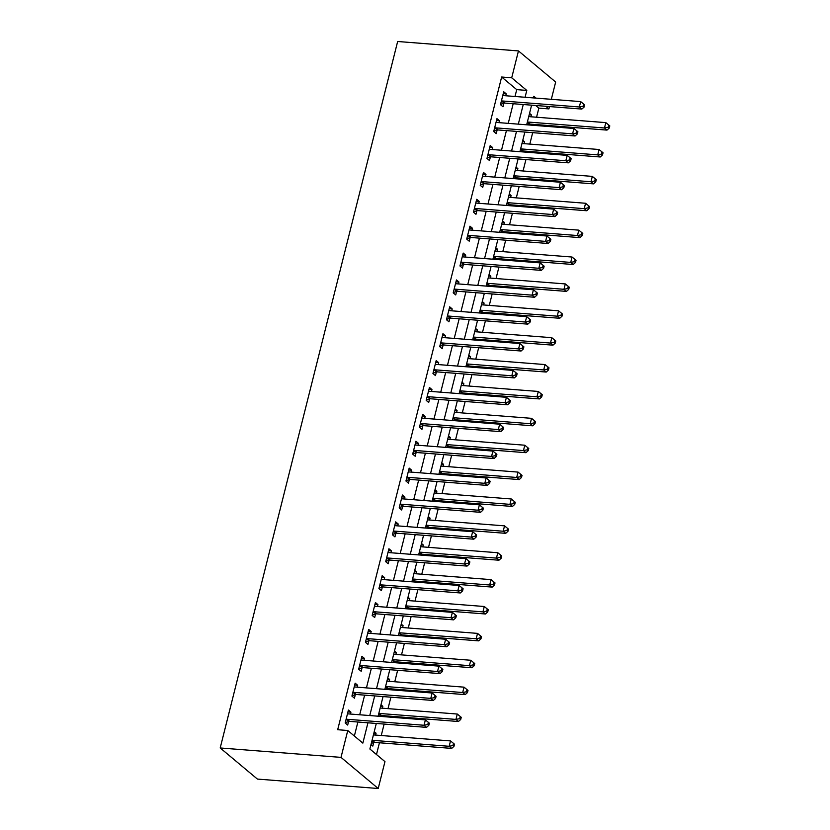 <?xml version="1.0" encoding="UTF-8"?>
<svg xmlns="http://www.w3.org/2000/svg" width="830" height="830" viewBox="0 0 830 830"><rect width="100%" height="100%" fill="white"/><g stroke="black" fill="none" stroke-linecap="round" stroke-linejoin="round"><path stroke-width="1.25" d="M376.301 723.459L369.879 749.002L384.964 761.618L378.21 788.5L257.414 779.08L220.199 747.965L397.653 41.5L518.46 50.921L511.705 77.802L501.642 77.014L337.686 729.715L347.76 730.504L362.845 743.12L367.939 722.806M518.46 50.921L555.664 82.035L551.327 99.31M549.502 106.562L548.91 108.917L545.746 106.261M536.564 117.227L538.846 108.128L548.91 108.917M376.488 754.522L379.435 742.767M381.261 735.515L384.134 724.061M385.95 716.819L386.189 715.885M388.015 708.633L390.889 697.179M392.704 689.938L392.943 689.004M394.758 681.752L397.643 670.298M399.458 663.056L399.697 662.112M401.513 654.87L404.386 643.416M406.212 636.174L406.451 635.23M408.267 627.988L411.141 616.534M412.967 609.293L413.195 608.349M415.021 601.107L417.895 589.653M419.721 582.411L419.949 581.467M421.775 574.225L424.649 562.771M426.464 555.529L426.703 554.585M428.529 547.343L431.403 535.889M433.219 528.648L433.457 527.704M435.273 520.462L438.157 509.008M439.973 501.756L440.211 500.822M442.027 493.58L444.901 482.126M446.727 474.874L446.965 473.94M448.781 466.699L451.655 455.245M453.481 447.993L453.709 447.059M455.535 439.817L458.409 428.363M460.235 421.111L460.463 420.177M462.289 412.925L465.163 401.481M466.979 394.229L467.217 393.296M469.043 386.043L471.917 374.6M473.733 367.348L473.971 366.414M475.787 359.162L478.671 347.708M480.487 340.466L480.726 339.532M482.541 332.28L485.415 320.826M487.241 313.584L487.48 312.651M489.295 305.399L492.169 293.945M493.995 286.703L494.224 285.769M496.05 278.517L498.923 267.063M500.749 259.821L500.978 258.887M502.804 251.635L505.678 240.181M507.493 232.94L507.732 231.995M509.547 224.754L512.432 213.3M514.247 206.058L514.486 205.114M516.302 197.872L519.186 186.418M521.001 179.176L521.24 178.232M523.056 170.99L525.93 159.536M527.756 152.295L527.994 151.351M529.81 144.109L532.684 132.655M534.51 125.413L534.738 124.469M538.846 108.128L535.672 105.483M529.54 113.357L531.366 114.893L530.889 116.781M528.835 124.967L529.011 124.293M522.786 140.249L524.612 141.774L524.145 143.663M522.08 151.849L522.257 151.174M516.042 167.131L517.868 168.656L517.391 170.544M515.337 178.73L515.503 178.056M509.288 194.013L511.114 195.538L510.637 197.426M508.583 205.612L508.749 204.937M502.534 220.894L504.36 222.419L503.883 224.308M501.828 232.493L501.994 231.819M495.78 247.776L497.606 249.301L497.129 251.189M495.074 259.375L495.24 258.701M489.026 274.657L490.852 276.183L490.374 278.081M488.32 286.257L488.497 285.593M482.272 301.539L484.098 303.064L483.631 304.963M481.566 313.138L481.742 312.474M475.528 328.421L477.354 329.946L476.877 331.844M474.822 340.02L474.988 339.356M468.774 355.302L470.6 356.827L470.122 358.726M468.068 366.912L468.234 366.238M462.02 382.184L463.846 383.709L463.368 385.608M461.314 393.794L461.48 393.119M455.265 409.065L457.091 410.591L456.614 412.489M454.56 420.675L454.726 420.001M448.511 435.947L450.337 437.472L449.86 439.371M447.806 447.557L447.982 446.882M441.757 462.829L443.583 464.354L443.116 466.252M441.052 474.438L441.228 473.764M435.013 489.71L436.839 491.246L436.362 493.134M434.308 501.32L434.474 500.646M428.259 516.592L430.085 518.128L429.608 520.016M427.554 528.202L427.72 527.527M421.505 543.484L423.331 545.009L422.854 546.897M420.8 555.083L420.966 554.409M414.751 570.366L416.577 571.891L416.1 573.779M414.046 581.965L414.212 581.291M407.997 597.247L409.823 598.772L409.346 600.661M407.291 608.847L407.468 608.172M401.243 624.129L403.069 625.654L402.602 627.542M400.537 635.728L400.714 635.054M394.499 651.011L396.325 652.536L395.848 654.424M393.794 662.61L393.96 661.935M387.745 677.892L389.571 679.417L389.094 681.316M387.039 689.491L387.205 688.827M380.991 704.774L382.817 706.299L382.339 708.198M380.285 716.373L380.451 715.709M374.237 731.655L376.063 733.181L375.585 735.079M371 744.562L372.826 746.087L373.697 742.591M354.358 736.023L357.875 722.017M359.701 714.775L364.629 695.135M366.445 687.894L371.384 668.254M373.199 661.012L378.138 641.372M379.953 634.12L384.881 614.49M386.707 607.238L391.636 587.609M393.462 580.357L398.39 560.727M400.216 553.475L405.144 533.846M406.959 526.594L411.898 506.964M413.714 499.712L418.652 480.082M420.468 472.83L425.396 453.19M427.222 445.949L432.15 426.309M433.976 419.067L438.904 399.427M440.73 392.185L445.658 372.546M447.474 365.304L452.412 345.664M454.228 338.422L459.166 318.782M460.982 311.541L465.91 291.901M467.736 284.659L472.664 265.019M474.49 257.777L479.418 238.137M481.244 230.896L486.173 211.256M487.988 204.004L492.927 184.374M494.742 177.122L499.681 157.493M501.496 150.24L506.425 130.611M508.251 123.359L513.179 103.729M515.005 96.477L516.727 89.63L501.642 77.014M505.75 95.761L506.227 93.863L503.717 91.767L500.469 104.663L502.99 106.769L503.862 103.273M498.996 122.643L499.473 120.744L496.963 118.649L493.715 131.545L496.236 133.651L497.108 130.154M492.242 149.525L492.719 147.626L490.208 145.53L486.971 158.426L489.482 160.532L490.364 157.036M485.498 176.406L485.965 174.507L483.454 172.412L480.217 185.308L482.728 187.414L483.61 183.918M478.744 203.288L479.221 201.389L476.7 199.293L473.463 212.19L475.974 214.296L476.856 210.799M471.99 230.169L472.467 228.271L469.956 226.175L466.709 239.082L469.22 241.177L470.102 237.681M465.236 257.051L465.713 255.163L463.202 253.057L459.955 265.963L462.476 268.059L463.348 264.562M458.482 283.933L458.959 282.044L456.448 279.938L453.201 292.845L455.722 294.94L456.593 291.444M451.728 310.814L452.205 308.926L449.694 306.82L446.457 319.726L448.968 321.822L449.85 318.326M444.984 337.696L445.461 335.808L442.94 333.702L439.703 346.608L442.214 348.704L443.096 345.207M438.23 364.577L438.707 362.689L436.186 360.583L432.949 373.49L435.46 375.596L436.341 372.089M431.476 391.459L431.953 389.571L429.442 387.465L426.195 400.371L428.705 402.477L429.587 398.971M424.721 418.341L425.199 416.452L422.688 414.346L419.44 427.253L421.962 429.359L422.833 425.852M417.967 445.233L418.445 443.334L415.934 441.228L412.686 454.135L415.208 456.241L416.079 452.744M411.224 472.114L411.69 470.216L409.18 468.11L405.943 481.016L408.453 483.122L409.335 479.626M404.469 498.996L404.947 497.097L402.426 495.002L399.189 507.898L401.699 510.004L402.581 506.508M397.715 525.878L398.193 523.979L395.671 521.883L392.434 534.779L394.945 536.886L395.827 533.389M390.961 552.759L391.438 550.861L388.928 548.765L385.68 561.661L388.191 563.767L389.073 560.271M384.207 579.641L384.684 577.742L382.174 575.647L378.926 588.543L381.447 590.649L382.319 587.152M377.453 606.523L377.93 604.624L375.419 602.528L372.172 615.424L374.693 617.53L375.565 614.034M370.709 633.404L371.176 631.505L368.665 629.41L365.428 642.316L367.939 644.412L368.821 640.916M363.955 660.286L364.432 658.398L361.911 656.291L358.674 669.198L361.185 671.294L362.067 667.797M357.201 687.167L357.678 685.279L355.157 683.173L351.92 696.08L354.431 698.175L355.313 694.679M350.447 714.049L350.924 712.161L348.413 710.055L345.166 722.961L347.677 725.057L348.558 721.561M347.76 730.504L341.006 757.385L220.199 747.965M341.006 757.385L378.21 788.5M536.004 98.116L533.825 96.301L533.42 97.919M531.605 105.161L526.666 124.801M524.851 132.043L519.922 151.683M518.096 158.924L513.168 178.564M511.342 185.806L506.414 205.446M504.588 212.688L499.66 232.327M497.844 239.569L492.906 259.209M491.09 266.451L486.152 286.091M484.336 293.332L479.408 312.972M477.582 320.224L472.654 339.854M470.828 347.106L465.9 366.736M464.084 373.988L459.146 393.617M457.33 400.869L452.392 420.499M450.576 427.751L445.637 447.38M443.822 454.633L438.894 474.272M437.068 481.514L432.139 501.154M430.314 508.396L425.385 528.036M423.57 535.277L418.631 554.917M416.816 562.159L411.877 581.799M410.062 589.041L405.123 608.681M403.307 615.922L398.379 635.562M396.553 642.804L391.625 662.444M389.799 669.686L384.871 689.325M383.055 696.567L378.117 716.207M525.068 97.266L526.791 90.418L511.705 77.802M369.765 715.553L374.693 695.924M376.519 688.672L381.447 669.042M383.273 661.79L388.201 642.161M390.017 634.909L394.956 615.279M396.771 608.027L401.71 588.387M403.525 581.145L408.453 561.505M410.279 554.264L415.208 534.624M417.034 527.382L421.962 507.742M423.788 500.5L428.716 480.861M430.531 473.619L435.47 453.979M437.286 446.737L442.224 427.097M444.04 419.856L448.968 400.216M450.794 392.974L455.722 373.334M457.548 366.082L462.476 346.452M464.302 339.2L469.23 319.571M471.046 312.319L475.984 292.689M477.8 285.437L482.738 265.808M484.554 258.555L489.482 238.926M491.308 231.674L496.236 212.044M498.062 204.792L502.99 185.152M504.806 177.911L509.745 158.271M511.56 151.029L516.499 131.389M518.314 124.147L523.253 104.507M516.727 89.63L526.791 90.418M503.239 93.634L506.227 93.863M529.198 114.716L531.366 114.893M373.894 733.014L376.063 733.181M380.648 706.133L382.817 706.299M387.403 679.251L389.571 679.417M394.157 652.37L396.325 652.536M400.911 625.488L403.069 625.654M407.655 598.606L409.823 598.772M414.409 571.714L416.577 571.891M421.163 544.833L423.331 545.009M427.917 517.951L430.085 518.128M434.671 491.07L436.839 491.246M441.425 464.188L443.583 464.354M448.169 437.306L450.337 437.472M454.923 410.425L457.091 410.591M461.677 383.543L463.846 383.709M468.431 356.661L470.6 356.827M475.185 329.78L477.354 329.946M481.94 302.898L484.098 303.064M488.683 276.017L490.852 276.183M495.437 249.135L497.606 249.301M502.192 222.253L504.36 222.419M508.946 195.372L511.114 195.538M515.7 168.48L517.868 168.656M522.454 141.598L524.612 141.774M496.496 120.516L499.473 120.744M489.742 147.398L492.719 147.626M482.987 174.279L485.965 174.507M476.233 201.161L479.221 201.389M469.479 228.043L472.467 228.271M462.725 254.924L465.713 255.163M455.981 281.806L458.959 282.044M449.227 308.687L452.205 308.926M442.473 335.569L445.461 335.808M435.719 362.451L438.707 362.689M428.965 389.332L431.953 389.571M422.211 416.224L425.199 416.452M415.467 443.106L418.445 443.334M408.713 469.988L411.69 470.216M401.959 496.869L404.947 497.097M395.205 523.751L398.193 523.979M388.45 550.632L391.438 550.861M381.696 577.514L384.684 577.742M374.952 604.396L377.93 604.624M368.198 631.277L371.176 631.505M361.444 658.159L364.432 658.398M354.69 685.041L357.678 685.279M347.936 711.922L350.924 712.161M502.42 100.98L504.941 103.086L581.851 109.083L579.34 106.977L502.42 100.98A2.314 1.909 -50.1 0 0 501.631 101.073L501.351 101.167M583.116 106.199L584.123 107.039L584.662 104.891L583.656 104.051L583.116 106.199L579.34 106.977L580.689 101.602L503.779 95.606A2.314 1.909 -50.1 0 1 503.063 95.388L502.835 95.263M504.941 103.086A2.314 1.909 -50.1 0 0 504.152 103.179L500.563 104.321M581.851 109.083L584.123 107.039M583.656 104.051L580.689 101.602M527.278 124.842L529.291 124.199A2.314 1.909 129.9 0 1 530.08 124.106L606.989 130.103L604.479 127.996L605.827 122.622L528.918 116.625A2.314 1.909 129.9 0 1 528.731 116.605M527.372 122A2.314 1.909 129.9 0 1 527.569 122.01L604.479 127.996L608.255 127.218L609.262 128.059L609.801 125.911L608.795 125.071L608.255 127.218M605.827 122.622L608.795 125.071M609.262 128.059L606.989 130.103M495.676 127.862L498.187 129.968L575.097 135.964L572.586 133.858L495.676 127.862A2.314 1.909 -50.1 0 0 494.877 127.955L494.597 128.048M576.362 133.08L577.369 133.921L577.908 131.773L576.902 130.933L576.362 133.08L572.586 133.858L573.935 128.484L497.025 122.487A2.314 1.909 -50.1 0 1 496.309 122.269L496.081 122.145M498.187 129.968A2.314 1.909 -50.1 0 0 497.398 130.061L493.809 131.202M575.097 135.964L577.369 133.921M576.902 130.933L573.935 128.484M488.922 154.743L491.433 156.849L568.342 162.846L565.832 160.74L488.922 154.743A2.314 1.909 -50.1 0 0 488.133 154.847L487.843 154.93M569.608 159.962L570.615 160.802L571.154 158.655L570.148 157.814L569.608 159.962L565.832 160.74L567.181 155.366L490.271 149.369A2.314 1.909 -50.1 0 1 489.555 149.151L489.327 149.026M491.433 156.849A2.314 1.909 -50.1 0 0 490.644 156.943L487.054 158.084M568.342 162.846L570.615 160.802M570.148 157.814L567.181 155.366M482.168 181.625L484.679 183.731L561.588 189.728L559.078 187.622L482.168 181.625A2.314 1.909 -50.1 0 0 481.379 181.729L481.089 181.812M562.854 186.843L563.861 187.684L564.4 185.536L563.394 184.696L562.854 186.843L559.078 187.622L560.426 182.247L483.517 176.251A2.314 1.909 -50.1 0 1 482.801 176.033L482.572 175.908M484.679 183.731A2.314 1.909 -50.1 0 0 483.89 183.824L480.3 184.966M561.588 189.728L563.861 187.684M563.394 184.696L560.426 182.247M520.524 151.724L522.537 151.091A2.314 1.909 129.9 0 1 523.325 150.987L600.235 156.984L597.725 154.878L599.073 149.504L522.163 143.507A2.314 1.909 129.9 0 1 521.977 143.486M520.618 148.881A2.314 1.909 129.9 0 1 520.815 148.892L597.725 154.878L601.501 154.1L602.507 154.94L603.047 152.793L602.041 151.952L601.501 154.1M599.073 149.504L602.041 151.952M602.507 154.94L600.235 156.984M513.77 178.606L515.783 177.973A2.314 1.909 129.9 0 1 516.571 177.869L593.481 183.866L590.97 181.76L592.319 176.385L515.409 170.389A2.314 1.909 129.9 0 1 515.223 170.368M513.863 175.763A2.314 1.909 129.9 0 1 514.061 175.773L590.97 181.76L594.747 180.982L595.753 181.832L596.293 179.674L595.286 178.834L594.747 180.982M592.319 176.385L595.286 178.834M595.753 181.832L593.481 183.866M507.016 205.487L509.029 204.854A2.314 1.909 129.9 0 1 509.817 204.751L586.737 210.747L584.216 208.652L585.575 203.267L508.655 197.27A2.314 1.909 129.9 0 1 508.468 197.25M507.12 202.645A2.314 1.909 129.9 0 1 507.306 202.655L584.216 208.652L587.993 207.874L588.999 208.714L589.539 206.556L588.532 205.716L587.993 207.874M585.575 203.267L588.532 205.716M588.999 208.714L586.737 210.747M475.414 208.506L477.924 210.613L554.845 216.609L552.324 214.503L475.414 208.506A2.314 1.909 -50.1 0 0 474.625 208.61L474.345 208.693M556.1 213.725L557.106 214.565L557.646 212.418L556.639 211.577L556.1 213.725L552.324 214.503L553.672 209.129L476.762 203.132A2.314 1.909 -50.1 0 1 476.057 202.914L475.829 202.79M477.924 210.613A2.314 1.909 -50.1 0 0 477.136 210.706L473.546 211.847M554.845 216.609L557.106 214.565M556.639 211.577L553.672 209.129M500.262 232.369L502.275 231.736A2.314 1.909 129.9 0 1 503.073 231.632L579.983 237.629L577.473 235.533L578.821 230.149L501.901 224.162A2.314 1.909 129.9 0 1 501.714 224.131M500.365 229.526A2.314 1.909 129.9 0 1 500.552 229.537L577.473 235.533L581.249 234.755L582.245 235.596L582.795 233.438L581.788 232.597L581.249 234.755M578.821 230.149L581.788 232.597M582.245 235.596L579.983 237.629M468.66 235.388L471.181 237.494L548.091 243.491L545.569 241.385L468.66 235.388A2.314 1.909 -50.1 0 0 467.871 235.492L467.591 235.575M549.346 240.607L550.352 241.447L550.892 239.299L549.896 238.459L549.346 240.607L545.569 241.385L546.928 236.011L470.008 230.014A2.314 1.909 -50.1 0 1 469.303 229.806L469.075 229.671M471.181 237.494A2.314 1.909 -50.1 0 0 470.382 237.588L466.792 238.729M548.091 243.491L550.352 241.447M549.896 238.459L546.928 236.011M461.905 262.27L464.427 264.376L541.336 270.373L538.826 268.266L461.905 262.27A2.314 1.909 -50.1 0 0 461.117 262.373L460.837 262.456M542.602 267.488L543.609 268.329L544.148 266.181L543.142 265.341L542.602 267.488L538.826 268.266L540.174 262.892L463.264 256.895A2.314 1.909 -50.1 0 1 462.549 256.688L462.32 256.553M464.427 264.376A2.314 1.909 -50.1 0 0 463.638 264.469L460.048 265.61M541.336 270.373L543.609 268.329M543.142 265.341L540.174 262.892M455.162 289.162L457.672 291.257L534.582 297.254L532.072 295.148L455.162 289.162A2.314 1.909 -50.1 0 0 454.363 289.255L454.083 289.338M535.848 294.37L536.854 295.21L537.394 293.063L536.388 292.222L535.848 294.37L532.072 295.148L533.42 289.774L456.51 283.777A2.314 1.909 -50.1 0 1 455.795 283.57L455.566 283.435M457.672 291.257A2.314 1.909 -50.1 0 0 456.884 291.351L453.294 292.492M534.582 297.254L536.854 295.21M536.388 292.222L533.42 289.774M448.408 316.043L450.918 318.139L527.828 324.136L525.317 322.03L448.408 316.043A2.314 1.909 -50.1 0 0 447.619 316.137L447.329 316.23M529.094 321.252L530.1 322.092L530.64 319.944L529.633 319.104L529.094 321.252L525.317 322.03L526.666 316.655L449.756 310.659A2.314 1.909 -50.1 0 1 449.04 310.451L448.812 310.316M450.918 318.139A2.314 1.909 -50.1 0 0 450.13 318.243L446.54 319.374M527.828 324.136L530.1 322.092M529.633 319.104L526.666 316.655M441.653 342.925L444.164 345.021L521.074 351.017L518.563 348.911L441.653 342.925A2.314 1.909 -50.1 0 0 440.865 343.018L440.574 343.112M522.34 348.133L523.346 348.984L523.886 346.826L522.879 345.986L522.34 348.133L518.563 348.911L519.912 343.537L443.002 337.54A2.314 1.909 -50.1 0 1 442.286 337.333L442.058 337.198M444.164 345.021A2.314 1.909 -50.1 0 0 443.376 345.124L439.786 346.255M521.074 351.017L523.346 348.984M522.879 345.986L519.912 343.537M493.508 259.261L495.531 258.618A2.314 1.909 129.9 0 1 496.319 258.514L573.229 264.511L570.718 262.415L572.067 257.03L495.157 251.044A2.314 1.909 129.9 0 1 494.971 251.013M493.611 256.408A2.314 1.909 129.9 0 1 493.798 256.418L570.718 262.415L574.495 261.637L575.501 262.477L576.041 260.319L575.034 259.479L574.495 261.637M572.067 257.03L575.034 259.479M575.501 262.477L573.229 264.511M486.764 286.143L488.777 285.499A2.314 1.909 129.9 0 1 489.565 285.406L566.475 291.392L563.964 289.296L565.313 283.922L488.403 277.925A2.314 1.909 129.9 0 1 488.216 277.894M486.857 283.289A2.314 1.909 129.9 0 1 487.054 283.3L563.964 289.296L567.741 288.518L568.747 289.359L569.287 287.211L568.28 286.36L567.741 288.518M565.313 283.922L568.28 286.36M568.747 289.359L566.475 291.392M480.01 313.024L482.023 312.381A2.314 1.909 129.9 0 1 482.811 312.288L559.721 318.274L557.21 316.178L558.559 310.804L481.649 304.807A2.314 1.909 129.9 0 1 481.462 304.776M480.103 310.171A2.314 1.909 129.9 0 1 480.3 310.181L557.21 316.178L560.987 315.4L561.993 316.24L562.533 314.093L561.526 313.252L560.987 315.4M558.559 310.804L561.526 313.252M561.993 316.24L559.721 318.274M473.256 339.906L475.268 339.263A2.314 1.909 129.9 0 1 476.057 339.169L552.977 345.166L550.456 343.06L551.805 337.686L474.895 331.689A2.314 1.909 129.9 0 1 474.708 331.658M473.359 337.063A2.314 1.909 129.9 0 1 473.546 337.063L550.456 343.06L554.233 342.282L555.239 343.122L555.778 340.974L554.772 340.134L554.233 342.282M551.805 337.686L554.772 340.134M555.239 343.122L552.977 345.166M466.502 366.787L468.514 366.144A2.314 1.909 129.9 0 1 469.313 366.051L546.223 372.048L543.702 369.941L545.061 364.567L468.141 358.57A2.314 1.909 129.9 0 1 467.954 358.55M466.605 363.945A2.314 1.909 129.9 0 1 466.792 363.945L543.702 369.941L547.478 369.163L548.485 370.004L549.024 367.856L548.018 367.016L547.478 369.163M545.061 364.567L548.018 367.016M548.485 370.004L546.223 372.048M434.899 369.807L437.41 371.902L514.33 377.899L511.809 375.803L434.899 369.807A2.314 1.909 -50.1 0 0 434.111 369.9L433.831 369.993M515.586 375.025L516.592 375.865L517.132 373.708L516.125 372.867L515.586 375.025L511.809 375.803L513.158 370.419L436.248 364.422A2.314 1.909 -50.1 0 1 435.543 364.214L435.314 364.08M437.41 371.902A2.314 1.909 -50.1 0 0 436.622 372.006L433.032 373.147M514.33 377.899L516.592 375.865M516.125 372.867L513.158 370.419M459.747 393.669L461.76 393.026A2.314 1.909 129.9 0 1 462.559 392.932L539.469 398.929L536.958 396.823L538.307 391.449L461.397 385.452A2.314 1.909 129.9 0 1 461.2 385.431M459.851 390.826A2.314 1.909 129.9 0 1 460.038 390.826L536.958 396.823L540.735 396.045L541.731 396.885L542.28 394.738L541.274 393.897L540.735 396.045M538.307 391.449L541.274 393.897M541.731 396.885L539.469 398.929M428.145 396.688L430.666 398.784L507.576 404.781L505.055 402.685L428.145 396.688A2.314 1.909 -50.1 0 0 427.357 396.782L427.077 396.875M508.832 401.907L509.838 402.747L510.377 400.589L509.381 399.749L508.832 401.907L505.055 402.685L506.414 397.3L429.494 391.314A2.314 1.909 -50.1 0 1 428.788 391.096L428.56 390.961M430.666 398.784A2.314 1.909 -50.1 0 0 429.867 398.888L426.278 400.029M507.576 404.781L509.838 402.747M509.381 399.749L506.414 397.3M452.993 420.551L455.016 419.907A2.314 1.909 129.9 0 1 455.805 419.814L532.715 425.811L530.204 423.705L531.553 418.33L454.643 412.334A2.314 1.909 129.9 0 1 454.456 412.313M453.097 417.708A2.314 1.909 129.9 0 1 453.294 417.708L530.204 423.705L533.981 422.927L534.987 423.767L535.526 421.619L534.52 420.779L533.981 422.927M531.553 418.33L534.52 420.779M534.987 423.767L532.715 425.811M421.391 423.57L423.912 425.666L500.822 431.662L498.311 429.567L421.391 423.57A2.314 1.909 -50.1 0 0 420.603 423.663L420.322 423.757M502.088 428.788L503.094 429.629L503.634 427.471L502.627 426.63L502.088 428.788L498.311 429.567L499.66 424.182L422.75 418.196A2.314 1.909 -50.1 0 1 422.034 417.978L421.806 417.853M423.912 425.666A2.314 1.909 -50.1 0 0 423.124 425.769L419.534 426.911M500.822 431.662L503.094 429.629M502.627 426.63L499.66 424.182M446.25 447.432L448.262 446.789A2.314 1.909 129.9 0 1 449.051 446.696L525.961 452.692L523.45 450.586L524.799 445.212L447.889 439.215A2.314 1.909 129.9 0 1 447.702 439.195M446.343 444.59A2.314 1.909 129.9 0 1 446.54 444.59L523.45 450.586L527.226 449.808L528.233 450.649L528.772 448.501L527.766 447.661L527.226 449.808M524.799 445.212L527.766 447.661M528.233 450.649L525.961 452.692M414.647 450.451L417.158 452.558L494.068 458.544L491.557 456.448L414.647 450.451A2.314 1.909 -50.1 0 0 413.848 450.545L413.568 450.638M495.334 455.67L496.34 456.51L496.88 454.363L495.873 453.512L495.334 455.67L491.557 456.448L492.906 451.074L415.996 445.077A2.314 1.909 -50.1 0 1 415.28 444.859L415.052 444.735M417.158 452.558A2.314 1.909 -50.1 0 0 416.37 452.651L412.78 453.792M494.068 458.544L496.34 456.51M495.873 453.512L492.906 451.074M439.495 474.314L441.508 473.671A2.314 1.909 129.9 0 1 442.297 473.577L519.207 479.574L516.696 477.468L518.045 472.094L441.135 466.097A2.314 1.909 129.9 0 1 440.948 466.076M439.589 471.471A2.314 1.909 129.9 0 1 439.786 471.471L516.696 477.468L520.472 476.69L521.479 477.53L522.018 475.383L521.012 474.542L520.472 476.69M518.045 472.094L521.012 474.542M521.479 477.53L519.207 479.574M407.893 477.333L410.404 479.439L487.314 485.426L484.803 483.33L407.893 477.333A2.314 1.909 -50.1 0 0 407.105 477.426L406.814 477.52M488.58 482.552L489.586 483.392L490.125 481.244L489.119 480.404L488.58 482.552L484.803 483.33L486.152 477.956L409.242 471.959A2.314 1.909 -50.1 0 1 408.526 471.741L408.298 471.616M410.404 479.439A2.314 1.909 -50.1 0 0 409.615 479.533L406.026 480.674M487.314 485.426L489.586 483.392M489.119 480.404L486.152 477.956M432.741 501.196L434.754 500.552A2.314 1.909 129.9 0 1 435.543 500.459L512.463 506.456L509.942 504.35L511.29 498.975L434.381 492.979A2.314 1.909 129.9 0 1 434.194 492.958M432.845 498.353A2.314 1.909 129.9 0 1 433.032 498.353L509.942 504.35L513.718 503.571L514.725 504.412L515.264 502.264L514.258 501.424L513.718 503.571M511.29 498.975L514.258 501.424M514.725 504.412L512.463 506.456M401.139 504.215L403.65 506.321L480.56 512.318L478.049 510.211L401.139 504.215A2.314 1.909 -50.1 0 0 400.351 504.308L400.06 504.401M481.825 509.433L482.832 510.274L483.371 508.126L482.365 507.286L481.825 509.433L478.049 510.211L479.398 504.837L402.488 498.84A2.314 1.909 -50.1 0 1 401.772 498.623L401.544 498.498M403.65 506.321A2.314 1.909 -50.1 0 0 402.861 506.414L399.272 507.555M480.56 512.318L482.832 510.274M482.365 507.286L479.398 504.837M425.987 528.077L428 527.434A2.314 1.909 129.9 0 1 428.799 527.341L505.709 533.337L503.188 531.231L504.547 525.857L427.626 519.86A2.314 1.909 129.9 0 1 427.44 519.839M426.091 525.234A2.314 1.909 129.9 0 1 426.278 525.234L503.188 531.231L506.964 530.453L507.97 531.293L508.51 529.146L507.504 528.305L506.964 530.453M504.547 525.857L507.504 528.305M507.97 531.293L505.709 533.337M394.385 531.096L396.896 533.202L473.816 539.199L471.295 537.093L394.385 531.096A2.314 1.909 -50.1 0 0 393.596 531.19L393.316 531.283M475.071 536.315L476.078 537.155L476.617 535.008L475.611 534.167L475.071 536.315L471.295 537.093L472.644 531.719L395.734 525.722A2.314 1.909 -50.1 0 1 395.028 525.504L394.8 525.38M396.896 533.202A2.314 1.909 -50.1 0 0 396.107 533.296L392.517 534.437M473.816 539.199L476.078 537.155M475.611 534.167L472.644 531.719M387.631 557.978L390.152 560.084L467.062 566.081L464.541 563.975L387.631 557.978A2.314 1.909 -50.1 0 0 386.842 558.071L386.562 558.165M468.317 563.197L469.324 564.037L469.863 561.889L468.867 561.049L468.317 563.197L464.541 563.975L465.9 558.6L388.98 552.604A2.314 1.909 -50.1 0 1 388.274 552.386L388.046 552.261M390.152 560.084A2.314 1.909 -50.1 0 0 389.353 560.177L385.774 561.319M467.062 566.081L469.324 564.037M468.867 561.049L465.9 558.6M380.877 584.86L383.398 586.966L460.308 592.962L457.797 590.856L380.877 584.86A2.314 1.909 -50.1 0 0 380.088 584.963L379.808 585.046M461.573 590.078L462.58 590.918L463.119 588.771L462.113 587.931L461.573 590.078L457.797 590.856L459.146 585.482L382.236 579.485A2.314 1.909 -50.1 0 1 381.52 579.267L381.292 579.143M383.398 586.966A2.314 1.909 -50.1 0 0 382.609 587.059L379.02 588.2M460.308 592.962L462.58 590.918M462.113 587.931L459.146 585.482M374.133 611.741L376.644 613.847L453.554 619.844L451.043 617.738L374.133 611.741A2.314 1.909 -50.1 0 0 373.334 611.845L373.054 611.928M454.819 616.96L455.826 617.8L456.365 615.653L455.359 614.812L454.819 616.96L451.043 617.738L452.392 612.364L375.482 606.367A2.314 1.909 -50.1 0 1 374.766 606.149L374.538 606.025M376.644 613.847A2.314 1.909 -50.1 0 0 375.855 613.941L372.265 615.082M453.554 619.844L455.826 617.8M455.359 614.812L452.392 612.364M367.379 638.623L369.889 640.729L446.799 646.726L444.289 644.62L367.379 638.623A2.314 1.909 -50.1 0 0 366.59 638.726L366.3 638.81M448.065 643.841L449.072 644.682L449.611 642.534L448.605 641.694L448.065 643.841L444.289 644.62L445.637 639.245L368.728 633.249A2.314 1.909 -50.1 0 1 368.012 633.041L367.783 632.906M369.889 640.729A2.314 1.909 -50.1 0 0 369.101 640.822L365.511 641.964M446.799 646.726L449.072 644.682M448.605 641.694L445.637 639.245M360.625 665.504L363.135 667.611L440.045 673.607L437.535 671.501L360.625 665.504A2.314 1.909 -50.1 0 0 359.836 665.608L359.556 665.691M441.311 670.723L442.317 671.563L442.857 669.416L441.851 668.575L441.311 670.723L437.535 671.501L438.883 666.127L361.973 660.13A2.314 1.909 -50.1 0 1 361.257 659.923L361.04 659.788M363.135 667.611A2.314 1.909 -50.1 0 0 362.347 667.704L358.757 668.845M440.045 673.607L442.317 671.563M441.851 668.575L438.883 666.127M353.87 692.386L356.381 694.492L433.302 700.489L430.78 698.383L353.87 692.386A2.314 1.909 -50.1 0 0 353.082 692.49L352.802 692.573M434.557 697.605L435.563 698.445L436.103 696.297L435.096 695.457L434.557 697.605L430.78 698.383L432.129 693.009L355.219 687.012A2.314 1.909 -50.1 0 1 354.514 686.804L354.286 686.669M356.381 694.492A2.314 1.909 -50.1 0 0 355.593 694.586L352.003 695.727M433.302 700.489L435.563 698.445M435.096 695.457L432.129 693.009M347.116 719.278L349.638 721.374L426.547 727.371L424.026 725.264L347.116 719.278A2.314 1.909 -50.1 0 0 346.328 719.371L346.048 719.465M427.813 724.486L428.809 725.327L429.349 723.179L428.353 722.339L427.813 724.486L424.026 725.264L425.385 719.89L348.465 713.893A2.314 1.909 -50.1 0 1 347.76 713.686L347.531 713.551M349.638 721.374A2.314 1.909 -50.1 0 0 348.839 721.478L345.259 722.608M426.547 727.371L428.809 725.327M428.353 722.339L425.385 719.89M419.233 554.959L421.246 554.326A2.314 1.909 129.9 0 1 422.045 554.222L498.955 560.219L496.444 558.113L497.793 552.739L420.883 546.742A2.314 1.909 129.9 0 1 420.686 546.721M419.337 552.116A2.314 1.909 129.9 0 1 419.524 552.126L496.444 558.113L500.22 557.335L501.216 558.175L501.766 556.027L500.76 555.187L500.22 557.335M497.793 552.739L500.76 555.187M501.216 558.175L498.955 560.219M412.479 581.84L414.502 581.208A2.314 1.909 129.9 0 1 415.291 581.104L492.2 587.101L489.69 584.994L491.038 579.62L414.129 573.623A2.314 1.909 129.9 0 1 413.942 573.603M412.583 578.998A2.314 1.909 129.9 0 1 412.78 579.008L489.69 584.994L493.466 584.216L494.473 585.067L495.012 582.909L494.006 582.069L493.466 584.216M491.038 579.62L494.006 582.069M494.473 585.067L492.2 587.101M405.735 608.722L407.748 608.089A2.314 1.909 129.9 0 1 408.536 607.985L485.446 613.982L482.936 611.886L484.284 606.502L407.374 600.505A2.314 1.909 129.9 0 1 407.188 600.484M405.829 605.879A2.314 1.909 129.9 0 1 406.026 605.89L482.936 611.886L486.712 611.108L487.718 611.949L488.258 609.791L487.252 608.95L486.712 611.108M484.284 606.502L487.252 608.95M487.718 611.949L485.446 613.982M398.981 635.604L400.994 634.971A2.314 1.909 129.9 0 1 401.782 634.867L478.692 640.864L476.181 638.768L477.53 633.383L400.62 627.397A2.314 1.909 129.9 0 1 400.434 627.366M399.074 632.761A2.314 1.909 129.9 0 1 399.272 632.771L476.181 638.768L479.958 637.99L480.964 638.83L481.504 636.672L480.497 635.832L479.958 637.99M477.53 633.383L480.497 635.832M480.964 638.83L478.692 640.864M392.227 662.485L394.24 661.852A2.314 1.909 129.9 0 1 395.028 661.749L471.948 667.745L469.427 665.65L470.776 660.265L393.866 654.279A2.314 1.909 129.9 0 1 393.679 654.248M392.331 659.643A2.314 1.909 129.9 0 1 392.517 659.653L469.427 665.65L473.204 664.872L474.21 665.712L474.75 663.554L473.743 662.714L473.204 664.872M470.776 660.265L473.743 662.714M474.21 665.712L471.948 667.745M385.473 689.377L387.486 688.734A2.314 1.909 129.9 0 1 388.284 688.641L465.194 694.627L462.673 692.531L464.032 687.157L387.112 681.16A2.314 1.909 129.9 0 1 386.925 681.129M385.577 686.524A2.314 1.909 129.9 0 1 385.763 686.535L462.673 692.531L466.45 691.753L467.456 692.593L467.996 690.446L466.989 689.595L466.45 691.753M464.032 687.157L466.989 689.595M467.456 692.593L465.194 694.627M378.719 716.259L380.731 715.616A2.314 1.909 129.9 0 1 381.53 715.522L458.44 721.509L455.929 719.413L457.278 714.039L380.368 708.042A2.314 1.909 129.9 0 1 380.182 708.011M378.822 713.406A2.314 1.909 129.9 0 1 379.009 713.416L455.929 719.413L459.706 718.635L460.712 719.475L461.252 717.327L460.245 716.487L459.706 718.635M457.278 714.039L460.245 716.487M460.712 719.475L458.44 721.509M371.3 743.348L373.988 742.497A2.314 1.909 129.9 0 1 374.776 742.404L451.686 748.401L449.175 746.295L450.524 740.92L373.614 734.924A2.314 1.909 129.9 0 1 373.427 734.892M372.068 740.298A2.314 1.909 129.9 0 1 372.265 740.298L449.175 746.295L452.952 745.516L453.958 746.357L454.498 744.209L453.491 743.369L452.952 745.516M450.524 740.92L453.491 743.369M453.958 746.357L451.686 748.401M501.631 101.073L504.152 103.179M529.291 124.199L527.247 122.498M530.08 124.106L527.569 122.01M494.877 127.955L497.398 130.061M488.133 154.847L490.644 156.943M481.379 181.729L483.89 183.824M522.537 151.091L520.493 149.379M523.325 150.987L520.815 148.892M515.783 177.973L513.739 176.261M516.571 177.869L514.061 175.773M509.029 204.854L506.995 203.143M509.817 204.751L507.306 202.655M474.625 208.61L477.136 210.706M502.275 231.736L500.241 230.024M503.073 231.632L500.552 229.537M467.871 235.492L470.382 237.588M461.117 262.373L463.638 264.469M454.363 289.255L456.884 291.351M447.619 316.137L450.13 318.243M440.865 343.018L443.376 345.124M495.531 258.618L493.487 256.906M496.319 258.514L493.798 256.418M488.777 285.499L486.733 283.787M489.565 285.406L487.054 283.3M482.023 312.381L479.979 310.669M482.811 312.288L480.3 310.181M475.268 339.263L473.225 337.561M476.057 339.169L473.546 337.063M468.514 366.144L466.481 364.443M469.313 366.051L466.792 363.945M434.111 369.9L436.622 372.006M461.76 393.026L459.727 391.324M462.559 392.932L460.038 390.826M427.357 396.782L429.867 398.888M455.016 419.907L452.973 418.206M455.805 419.814L453.294 417.708M420.603 423.663L423.124 425.769M448.262 446.789L446.218 445.088M449.051 446.696L446.54 444.59M413.848 450.545L416.37 452.651M441.508 473.671L439.464 471.969M442.297 473.577L439.786 471.471M407.105 477.426L409.615 479.533M434.754 500.552L432.71 498.851M435.543 500.459L433.032 498.353M400.351 504.308L402.861 506.414M428 527.434L425.966 525.732M428.799 527.341L426.278 525.234M393.596 531.19L396.107 533.296M386.842 558.071L389.353 560.177M380.088 584.963L382.609 587.059M373.334 611.845L375.855 613.941M366.59 638.726L369.101 640.822M359.836 665.608L362.347 667.704M353.082 692.49L355.593 694.586M346.328 719.371L348.839 721.478M421.246 554.326L419.212 552.614M422.045 554.222L419.524 552.126M414.502 581.208L412.458 579.496M415.291 581.104L412.78 579.008M407.748 608.089L405.704 606.377M408.536 607.985L406.026 605.89M400.994 634.971L398.95 633.259M401.782 634.867L399.272 632.771M394.24 661.852L392.196 660.14M395.028 661.749L392.517 659.653M387.486 688.734L385.452 687.022M388.284 688.641L385.763 686.535M380.731 715.616L378.698 713.904M381.53 715.522L379.009 713.416M373.988 742.497L371.944 740.796M374.776 742.404L372.265 740.298"/></g></svg>

